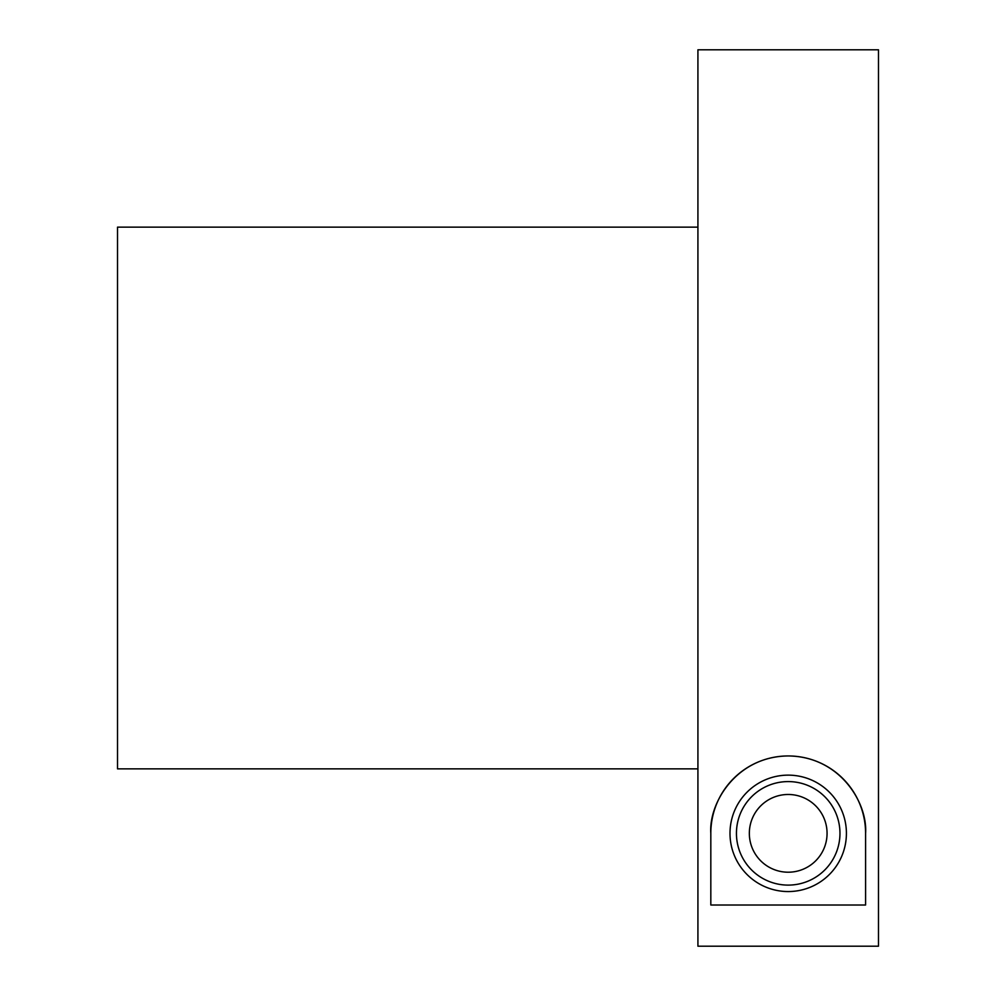<?xml version="1.0" encoding="UTF-8"?>
<svg xmlns="http://www.w3.org/2000/svg" width="996" height="996" viewBox="0 0 996 996"><rect width="100%" height="100%" fill="white"/><g stroke="black" fill="none" stroke-linecap="round" stroke-linejoin="round"><path stroke-width="1.49" d="M697.922 227.15L117.516 227.15L117.516 768.85L697.922 768.85M846.413 833.341A58.204 58.204 0 0 0 788.197 775.137A58.204 58.204 0 0 0 729.993 833.341A58.204 58.204 0 0 0 788.197 891.557A58.204 58.204 0 0 0 846.413 833.341M865.586 833.341A77.389 77.389 0 0 0 788.197 755.952A77.389 77.389 0 0 0 710.82 833.341C708.629 803.112 736.355 756.412 788.197 755.952C840.051 756.412 867.777 803.112 865.586 833.341L865.586 905.015L710.82 905.015L710.82 833.341M788.197 885.108A51.755 51.755 0 0 0 839.964 833.341A51.755 51.755 0 0 0 788.197 781.586A51.755 51.755 0 0 0 736.442 833.341A51.755 51.755 0 0 0 788.197 885.108M788.197 794.484A38.856 38.856 0 0 1 827.066 833.341A38.856 38.856 0 0 1 788.197 872.21A38.856 38.856 0 0 1 749.341 833.341A38.856 38.856 0 0 1 788.197 794.484M697.922 498L697.922 946.2L878.484 946.2L878.484 49.8L697.922 49.8L697.922 498"/></g></svg>
